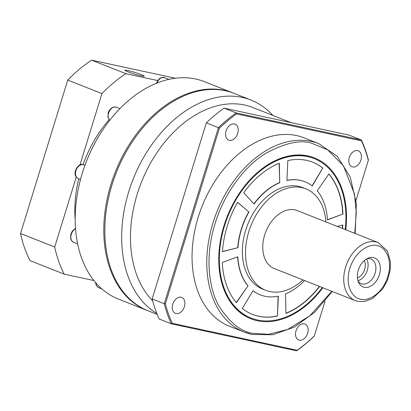 <?xml version="1.0" encoding="UTF-8"?>
<svg xmlns="http://www.w3.org/2000/svg" width="411" height="411" viewBox="0 0 411 411"><rect width="100%" height="100%" fill="white"/><g stroke="black" fill="none" stroke-linecap="round" stroke-linejoin="round"><path stroke-width="0.62" d="M290.937 122.586L252.899 107.538A110.677 76.184 111.6 0 0 244.617 105.026A110.677 76.184 111.6 0 0 145.314 173.226A110.677 76.184 111.6 0 0 152.645 300.795M272.806 115.414A116.914 80.479 111.6 0 0 250.987 100.073A116.914 80.479 111.6 0 0 242.238 97.422A116.914 80.479 111.6 0 0 133.123 179.232A116.914 80.479 111.6 0 0 156.832 313.49M250.987 100.073L234.167 93.42A116.914 80.479 111.6 0 0 225.418 90.764A116.914 80.479 111.6 0 0 133.703 139.755A116.914 80.479 111.6 0 0 106.577 208.326A116.914 80.479 111.6 0 0 148.145 310.85L157.213 314.436M176.078 313.567A8.574 5.903 -68.4 0 1 175.435 313.377A8.574 5.903 -68.4 0 1 172.933 303.688A8.574 5.903 -68.4 0 1 181.102 297.235A8.574 5.903 -68.4 0 1 181.744 297.43A8.574 5.903 -68.4 0 1 184.246 307.12A8.574 5.903 -68.4 0 1 176.078 313.567M299.321 340.185A8.574 5.903 -68.4 0 1 298.679 339.989A8.574 5.903 -68.4 0 1 296.177 330.3A8.574 5.903 -68.4 0 1 304.346 323.847A8.574 5.903 -68.4 0 1 304.988 324.043A8.574 5.903 -68.4 0 1 307.49 333.732A8.574 5.903 -68.4 0 1 299.321 340.185M352.617 166.933A8.574 5.903 -68.4 0 1 351.975 166.743A8.574 5.903 -68.4 0 1 349.473 157.053A8.574 5.903 -68.4 0 1 357.642 150.601A8.574 5.903 -68.4 0 1 358.284 150.796A8.574 5.903 -68.4 0 1 360.791 160.485A8.574 5.903 -68.4 0 1 352.617 166.933M229.374 140.321A8.574 5.903 -68.4 0 1 228.737 140.125A8.574 5.903 -68.4 0 1 226.23 130.436A8.574 5.903 -68.4 0 1 234.404 123.988A8.574 5.903 -68.4 0 1 235.041 124.179A8.574 5.903 -68.4 0 1 237.548 133.868A8.574 5.903 -68.4 0 1 229.374 140.321M304.135 137.865A101.327 69.747 111.6 0 0 296.552 135.568A101.327 69.747 111.6 0 0 199.993 211.809A101.327 69.747 111.6 0 0 229.585 326.308L244.309 332.129A101.327 69.747 -68.4 0 1 214.717 217.635A101.327 69.747 -68.4 0 1 311.276 141.389A101.327 69.747 -68.4 0 1 318.854 143.691L304.135 137.865M345.759 229.77A86.516 59.554 111.6 0 0 313.125 157.377A86.516 59.554 111.6 0 0 240.116 192.163A86.516 59.554 111.6 0 0 224.005 225.665A86.516 59.554 111.6 0 0 220.044 242.906A86.516 59.554 111.6 0 0 249.492 318.227A86.516 59.554 111.6 0 0 322.82 287.751M220.065 242.783A85.74 59.02 111.6 0 0 250.566 317.842L251.09 318.052A85.74 59.02 -68.4 0 1 226.055 221.169A85.74 59.02 -68.4 0 1 307.757 156.653A85.74 59.02 -68.4 0 1 314.174 158.6A85.74 59.02 -68.4 0 1 345.225 229.559M314.174 158.6L313.65 158.394A85.74 59.02 111.6 0 0 307.233 156.447A85.74 59.02 111.6 0 0 240.045 192.266M322.286 287.541A85.74 59.02 -68.4 0 1 257.507 319.994A85.74 59.02 -68.4 0 1 251.09 318.052M322.938 168.166A81.84 56.333 111.6 0 0 312.74 162.222A81.84 56.333 111.6 0 0 306.616 160.367A81.84 56.333 111.6 0 0 287.828 160.583L286.909 180.486A60.797 41.85 -68.4 0 1 300.446 180.414A60.797 41.85 -68.4 0 1 304.998 181.79A60.797 41.85 -68.4 0 1 312.262 185.962L322.727 168.084A81.84 56.333 111.6 0 0 312.632 162.181M304.89 181.749A60.797 41.85 111.6 0 0 304.787 181.708A60.797 41.85 111.6 0 0 300.241 180.331A60.797 41.85 111.6 0 0 286.914 180.357M305.856 188.839L302.702 187.591A54.56 37.555 111.6 0 0 298.622 186.353A54.56 37.555 111.6 0 0 246.626 227.406A54.56 37.555 111.6 0 0 262.562 289.061L265.717 290.305A54.56 37.555 -68.4 0 1 249.78 228.655A54.56 37.555 -68.4 0 1 301.777 187.601A54.56 37.555 -68.4 0 1 305.856 188.839A54.56 37.555 -68.4 0 1 325.918 221.919M302.979 279.901A54.56 37.555 -68.4 0 1 269.796 291.543A54.56 37.555 -68.4 0 1 265.717 290.305M297.256 210.581A31.179 21.459 111.6 0 0 294.923 209.872A31.179 21.459 111.6 0 0 265.213 233.335A31.179 21.459 111.6 0 0 274.317 268.563L355.279 300.595A31.179 21.459 -68.4 0 1 346.175 265.362A31.179 21.459 -68.4 0 1 375.885 241.904A31.179 21.459 -68.4 0 1 378.218 242.613L297.256 210.581M373.419 257.584A15.587 10.732 111.6 0 0 368.184 258.144A15.587 10.732 111.6 0 0 358.587 282.398A15.587 10.732 111.6 0 0 364.285 287.284A15.587 10.732 111.6 0 0 379.415 274.718A15.587 10.732 111.6 0 0 373.419 257.584M358.043 280.985A13.25 9.119 111.6 0 0 361.248 283.677A13.25 9.119 111.6 0 0 362.24 283.975A13.25 9.119 111.6 0 0 374.863 274.003A13.25 9.119 111.6 0 0 370.994 259.033A13.25 9.119 111.6 0 0 370.003 258.73A13.25 9.119 111.6 0 0 366.818 258.802M325.029 301.15L314.245 336.111A144.194 99.257 -68.4 0 1 296.526 350.83L171.274 323.781L159.18 318.998A144.194 99.257 -68.4 0 1 152.162 298.936L206.332 122.858A144.194 99.257 -68.4 0 1 224.052 108.139L349.304 135.188L361.397 139.971A144.194 99.257 -68.4 0 1 368.415 160.033L356.029 200.383M152.162 298.936L164.251 303.719L218.421 127.641L206.332 122.858M314.328 335.936A143.413 98.722 -68.4 0 1 297.091 350.254L172.219 323.287L171.274 323.781A144.194 99.257 -68.4 0 1 164.251 303.719L165.392 303.775L219.392 128.232A143.413 98.722 -68.4 0 1 236.628 113.914L361.5 140.881A143.413 98.722 -68.4 0 1 368.333 160.398M224.052 108.139L236.14 112.922L361.397 139.971L361.5 140.881M219.392 128.232L218.421 127.641A144.194 99.257 -68.4 0 1 236.14 112.922L236.628 113.914M133.703 139.755L133.56 139.961A116.133 79.94 111.6 0 0 106.613 208.079L106.577 208.326M172.219 323.287A143.413 98.722 -68.4 0 1 165.392 303.775M296.526 350.83L297.091 350.254M342.538 228.495A81.84 56.333 111.6 0 0 342.831 225.007L337.292 226.42M342.959 214.198A81.84 56.333 111.6 0 0 328.872 173.935L317.251 190.812A60.797 41.85 -68.4 0 1 327.423 219.885L342.748 214.116A81.84 56.333 111.6 0 0 328.81 174.028M279.305 163.234A81.84 56.333 111.6 0 0 243.738 192.774L254.065 204.041A60.797 41.85 -68.4 0 1 279.742 182.71L279.305 163.234M237.62 202.284A81.84 56.333 111.6 0 0 222.438 251.645L237.954 247.679A60.797 41.85 -68.4 0 1 248.917 212.04L237.62 202.284M222.305 262.449A81.84 56.333 111.6 0 0 236.397 302.712L248.018 285.84A60.797 41.85 -68.4 0 1 237.841 256.767L222.305 262.449M242.326 308.481A81.84 56.333 111.6 0 0 252.524 314.425A81.84 56.333 111.6 0 0 277.44 316.064L278.355 296.167A60.797 41.85 -68.4 0 1 260.266 294.857A60.797 41.85 -68.4 0 1 253.006 290.69L242.326 308.481M304.572 280.533A60.797 41.85 -68.4 0 1 285.522 293.937L285.964 313.418A81.84 56.333 111.6 0 0 319.599 286.477M342.327 228.413A81.84 56.333 111.6 0 0 342.61 225.064M327.413 219.726L342.748 214.116M312.083 185.823L322.727 168.084M279.742 182.71L279.1 163.316M279.531 182.628A60.797 41.85 111.6 0 0 253.911 203.877M222.443 251.506L237.954 247.679M248.917 212.04L237.584 202.351M248.706 211.958A60.797 41.85 111.6 0 0 237.743 247.597M236.248 302.537L248.018 285.84M237.64 256.839A60.797 41.85 111.6 0 0 247.807 285.753M277.44 316.064L278.139 296.208M252.421 314.384A81.84 56.333 111.6 0 0 277.23 315.982M252.971 290.741A60.797 41.85 111.6 0 0 260.055 294.774A60.797 41.85 111.6 0 0 260.163 294.815M285.958 313.249A81.84 56.333 111.6 0 0 319.388 286.395M357.966 280.744A13.25 9.119 111.6 0 0 366.818 271.63A13.25 9.119 111.6 0 0 366.597 258.925M357.421 277.903A10.784 7.424 111.6 0 0 364.259 260.625M233.638 93.215A116.914 80.479 111.6 0 0 233.114 93.004A116.914 80.479 111.6 0 0 224.365 90.348A116.914 80.479 111.6 0 0 112.953 178.323A116.914 80.479 111.6 0 0 147.092 310.433A116.914 80.479 111.6 0 0 147.621 310.639M233.114 93.004L204.514 81.686A116.914 80.479 111.6 0 0 195.764 79.035A116.914 80.479 111.6 0 0 104.055 128.021A116.914 80.479 111.6 0 0 82.282 173.298A116.914 80.479 111.6 0 0 76.924 196.597A116.914 80.479 111.6 0 0 118.496 299.121L147.092 310.433M104.009 128.083A116.447 80.155 111.6 0 0 103.968 128.15A116.447 80.155 111.6 0 0 82.282 173.242A116.447 80.155 111.6 0 0 76.944 196.448A116.447 80.155 111.6 0 0 76.934 196.52M106.593 208.202A116.133 79.94 -68.4 0 1 133.632 139.858M127.703 71.719A10.131 0.832 17.1 0 0 138.153 75.105A10.131 0.832 17.1 0 0 144.256 76.179A10.131 0.832 17.1 0 0 141.435 74.684A10.131 0.832 17.1 0 0 130.986 71.298A10.131 0.832 17.1 0 0 124.882 70.224A10.131 0.832 17.1 0 0 127.703 71.719M76.241 177.069L54.725 247.016A132.501 91.211 -68.4 0 0 64.219 274.152L30.044 260.631A132.501 91.211 -68.4 0 1 20.55 233.499L67.748 80.078A132.501 91.211 -68.4 0 1 91.715 60.17L175.363 78.234M54.725 247.016L20.55 233.499M67.748 80.078L101.923 93.595L79.96 164.981M64.219 274.152L93.955 280.574M157.685 80.556L125.889 73.687L91.715 60.17M101.923 93.595A132.501 91.211 -68.4 0 1 125.889 73.687M109.105 119.668A101.327 69.747 111.6 0 0 83.037 164.641M78.763 178.826A101.327 69.747 111.6 0 0 75.192 219.736M331.826 291.312L309.755 315.853L287.623 329.483L268.532 334.282L253.397 333.357C241.257 332.088 229.682 322.835 218.683 305.594C208.649 287.875 204.837 255.93 215.03 223.728C224.683 191.408 246.456 164.986 265.46 153.539C285.039 142.9 300.508 139.483 311.867 143.29L327.767 149.907L343.447 165.761L354.452 193.966L356.28 212.621L354.765 233.33M251.886 334.431A101.327 69.747 -68.4 0 1 244.304 332.129L252.015 334.467L272.812 334.749L294.245 327.141L314.595 312.314L332.258 291.486M360.632 299.162C354.739 299.038 344.012 288.168 349.838 268.326C356.183 248.604 371.842 243.43 377.077 245.706C382.97 245.835 393.692 256.7 387.866 276.541C381.521 296.269 365.862 301.438 360.632 299.162M357.611 301.299A31.179 21.459 -68.4 0 1 355.279 300.595L357.868 301.381L364.506 301.52L372.371 298.617L382.708 288.912L387.475 280.189L390.219 269.965L390.45 261.709L387.347 250.957L378.218 242.613M168.911 79.349L164.585 77.643A7.403 5.096 111.6 0 0 164.035 77.474A7.403 5.096 111.6 0 0 156.976 83.037M119.914 108.617L116.349 107.204A7.403 5.096 111.6 0 0 115.794 107.035A7.403 5.096 111.6 0 0 109.1 111.7A7.403 5.096 111.6 0 0 109.758 120.248M83.109 164.667A7.403 5.096 111.6 0 0 76.056 170.241A7.403 5.096 111.6 0 0 78.218 178.605C70.461 174.495 78.701 162.253 82.981 164.631L83.664 164.837A7.403 5.096 111.6 0 0 83.109 164.667M75.557 228.814A7.403 5.096 111.6 0 0 70.933 235.863A7.403 5.096 111.6 0 0 73.574 242.295L71.565 240.707L70.656 238.724L70.805 234.244L72.192 231.336L74.432 229.143L75.537 228.578M96.015 283.04A7.403 5.096 111.6 0 0 98.748 287.715L96.739 286.123L95.83 284.14L95.604 282.568M355.196 233.505L356.363 203.62L350.229 177.054L337.323 156.38L318.854 143.691M156.396 83.274L157.716 80.51L159.668 78.48L161.066 77.71L164.585 77.643M109.727 120.284L107.98 117.402L108.129 112.927L108.514 111.838L109.516 110.014L111.756 107.821L113.729 106.999L116.349 107.204M84.928 165.335L83.664 164.837M80.489 179.504L78.218 178.605M77.643 243.903L73.574 242.295M101.954 288.979L98.748 287.715"/></g></svg>
